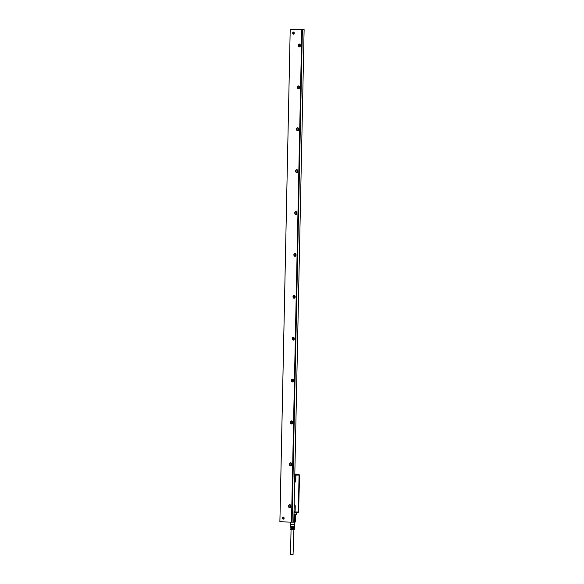 <?xml version="1.0" encoding="UTF-8"?>
<svg xmlns="http://www.w3.org/2000/svg" width="584" height="584" viewBox="0 0 584 584"><rect width="100%" height="100%" fill="white"/><g stroke="black" fill="none" stroke-linecap="round" stroke-linejoin="round"><path stroke-width="0.88" d="M293.898 529.681L293.051 554.8L290.525 554.727L291.051 529.622M290.73 529.586L294.226 529.659M293.964 526.542L293.934 526.943L291.993 526.921L292 526.512M291.956 528.6L291.949 529.016L293.891 529.038L293.92 528.637M291.978 527.556L291.971 527.965L293.913 527.987L293.942 527.586M291.993 526.921L291.65 526.505L294.475 526.52M291.971 527.965L291.664 527.549L294.387 527.564M291.949 529.016L291.686 528.593L294.307 528.615M290.693 529.593L291.036 528.571L290.635 527.914L291.022 527.899M290.635 527.914L291.022 527.527L290.591 526.863L291.007 526.848M290.591 526.863L291 526.476L290.577 526.447L290.511 524.556L294.621 524.636M293.956 526.914L291.657 526.921M294.059 526.914L294.081 526.498M290.671 528.965L291.044 528.951M293.913 529.009L291.693 529.016M293.934 529.009L293.964 528.593M293.934 527.965L291.671 527.965M294.387 527.994L294.343 528.622M294 527.965L294.022 527.542M290.547 524.556L290.372 524.14L294.628 524.22M290.562 522.169L290.518 524.14L294.628 524.235L294.708 522.162M293.803 522.154L295.168 522.111M295.248 522.038L295.599 515.227L295.103 519.227L295.322 515.256L294.533 515.256L294.453 519.03L295.241 519.023M293.803 522.125L294.986 522.067L295.103 519.227M294.27 522.067L294.336 519.227L295.044 519.227M293.861 519.227L294.234 519.227L294.321 515.044L295.322 515.256M299.38 476.113A1.256 0.971 -90.1 0 0 299.402 475.113M298.636 511.883A1.256 0.971 -90.1 0 0 298.65 510.883M298.336 512.015L297.891 512.752L298.49 512.022L299.278 475.011L298.694 474.237L294.81 474.099L298.811 474.244L299.402 475.018L299.329 476.661M298.804 474.244L299.49 476.792M298.643 510.336L299.504 476.799M299.409 476.646L298.665 510.358M298.628 510.54L298.037 512.752L298.628 512.015L298.658 510.533M298.599 512.015L299.263 475.018L298.614 474.296M298.037 512.752L296.657 512.708L297.782 512.562M294.796 474.675L295.453 475.106A1.256 0.796 -87.9 0 0 295 474.88L295.613 475.062A1.533 0.971 -87.9 0 1 295.869 476.135L295.73 475.704M294.81 474.113L296.847 474.179L294.803 474.186M298.336 511.964L299.11 475.055L298.329 511.964A0.723 0.562 89.9 0 1 298.168 512.46A0.701 0.54 -90.1 0 0 298.336 511.964L299.059 475.055A0.752 0.584 89.9 0 0 298.504 474.281L294.803 474.288M290.073 506.846L289.854 506.014M294.854 482.004L294.767 482.274A1.533 0.971 -87.9 0 0 295.774 480.741L294.643 482.004M295.774 476.135L295.606 481.231M298.694 474.332A0.723 0.562 89.9 0 1 299.103 475.055L295.453 475.106M298.176 512.438L296.723 512.701L297.694 512.694A0.752 0.584 89.9 0 1 297.694 512.694A0.752 0.584 89.9 0 0 298.285 511.964L294.84 511.971A1.533 0.971 -87.9 0 0 295.139 510.898L294.679 511.934M295.139 510.898L295.234 506.291A1.533 0.971 -87.9 0 0 294.292 504.759L295.139 506.291L295.044 510.898L294.84 511.971L294.007 512.351M295.103 505.861L295.234 506.291M290.102 506.065L290.912 505.043M299.11 475.055L299.103 475.055A0.701 0.54 -90.1 0 0 298.942 474.522L298.504 474.281M296.73 512.701L294.102 512.701L293.964 513.11L296.73 512.701M304.118 29.638L290.212 29.207L304.118 29.638L293.803 522.206L279.897 521.775L290.212 29.207L279.882 521.775M302.388 29.638L292.073 522.213M301.797 29.631L291.482 522.198M293.832 34.018A1.029 0.796 89.9 0 1 293.102 32.178A1.029 0.796 89.9 0 1 293.832 34.018A1 0.774 89.9 0 1 293.84 32.186L293.818 32.178A1.029 0.796 89.9 0 0 293.825 34.018M283.671 519.045A1.029 0.796 89.9 0 1 282.941 517.212A1.029 0.796 89.9 0 1 283.671 519.045A1 0.774 89.9 0 1 283.678 517.22A1.029 0.796 89.9 0 0 283.663 519.052M292.015 423.816A1.548 1.197 89.9 0 1 290.92 421.057A1.548 1.197 89.9 0 1 292.015 423.816M291.131 465.704A1.548 1.197 89.9 0 1 290.044 462.937A1.548 1.197 89.9 0 1 291.131 465.704M290.255 507.584A1.548 1.197 89.9 0 1 289.168 504.824A1.548 1.197 89.9 0 1 290.255 507.584M291.825 379.242A1.467 1.131 89.9 0 1 292.861 381.856A1.467 1.131 89.9 0 1 291.825 379.242M292.701 337.362A1.467 1.131 89.9 0 1 293.737 339.968A1.467 1.131 89.9 0 1 292.701 337.362M293.584 295.475A1.467 1.131 89.9 0 1 294.613 298.088A1.467 1.131 89.9 0 1 293.584 295.475M294.46 253.587A1.467 1.131 89.9 0 1 295.489 256.201A1.467 1.131 89.9 0 1 294.46 253.587M295.336 211.7A1.467 1.131 89.9 0 1 296.365 214.313A1.467 1.131 89.9 0 1 295.336 211.7M296.212 169.82A1.467 1.131 89.9 0 1 297.249 172.433A1.467 1.131 89.9 0 1 296.212 169.82M297.088 127.932A1.467 1.131 89.9 0 1 298.125 130.546A1.467 1.131 89.9 0 1 297.088 127.932M297.971 86.045A1.467 1.131 89.9 0 1 299.001 88.659A1.467 1.131 89.9 0 1 297.971 86.045M298.847 44.165A1.467 1.131 89.9 0 1 299.877 46.771A1.467 1.131 89.9 0 1 298.847 44.165M292.518 382.002A1.467 1.131 89.9 0 1 292.511 379.104M293.394 340.114A1.467 1.131 89.9 0 1 293.387 337.216M294.27 298.227A1.467 1.131 89.9 0 1 294.27 295.329M295.154 256.347A1.467 1.131 89.9 0 1 295.146 253.441M296.03 214.459A1.467 1.131 89.9 0 1 296.022 211.561M296.906 172.572A1.467 1.131 89.9 0 1 296.898 169.674M297.782 130.685A1.467 1.131 89.9 0 1 297.774 127.787M298.658 88.805A1.467 1.131 89.9 0 1 298.658 85.906M299.541 46.917A1.467 1.131 89.9 0 1 299.534 44.019M291.671 423.889A1.467 1.131 89.9 0 1 291.664 420.984M290.788 465.776A1.467 1.131 89.9 0 1 290.788 462.864M289.912 507.657A1.467 1.131 89.9 0 1 289.905 504.751M289.248 504.897A1.467 1.131 -90.1 0 0 290.277 507.511L290.693 507.051C291.058 505.379 290.577 504.664 289.248 504.897L289.759 504.737M291.161 465.63A1.467 1.131 -90.1 0 0 290.124 463.017C289.168 464.747 289.511 465.616 291.161 465.63L290.642 465.784M292.036 423.743A1.467 1.131 -90.1 0 0 291 421.13C290.044 422.86 290.387 423.728 292.036 423.743L291.518 423.904M292.058 421.144A2.307 1.781 -90.1 0 0 292.066 423.721M291.182 463.032A2.307 1.781 -90.1 0 0 291.19 465.609M290.306 504.919L290.314 507.489M292.92 379.293A2.307 1.781 -90.1 0 0 292.927 381.805M293.803 337.406A2.307 1.781 -90.1 0 0 293.803 339.924M294.679 295.519A2.307 1.781 -90.1 0 0 294.679 298.037M295.555 253.638A2.307 1.781 -90.1 0 0 295.562 256.15M296.431 211.751A2.307 1.781 -90.1 0 0 296.438 214.27M297.307 169.864A2.307 1.781 -90.1 0 0 297.314 172.382M298.19 127.976A2.307 1.781 -90.1 0 0 298.19 130.495M299.066 86.096A2.307 1.781 -90.1 0 0 299.066 88.607M299.942 44.209A2.307 1.781 -90.1 0 0 299.95 46.727M299.001 475.011L299.373 475.018M295.774 480.741L295.869 476.135M293.964 514.511L296.314 514.497L296.708 512.701M296.314 514.497L295.862 514.584M294.256 529.666L294.307 529.038M294.424 527.571L294.475 526.951M294.504 526.527L294.81 524.228M295.336 519.212L295.431 514.643M295.044 510.898L294.971 511.387"/></g></svg>
